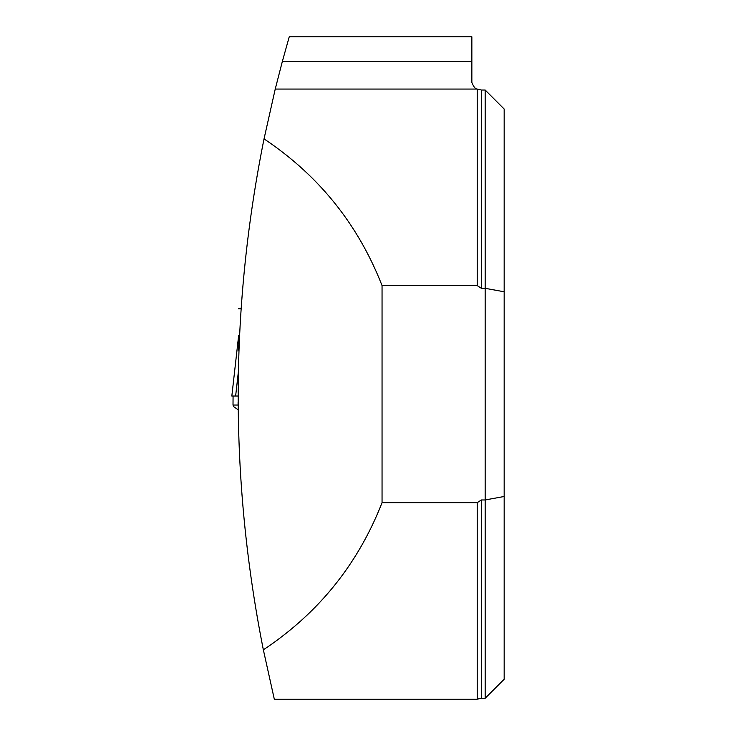 <?xml version="1.0" encoding="UTF-8"?>
<svg xmlns="http://www.w3.org/2000/svg" width="736" height="736" viewBox="0 0 736 736"><rect width="100%" height="100%" fill="white"/><g stroke="black" fill="none" stroke-linecap="round" stroke-linejoin="round"><path stroke-width="1.1" d="M263.35 649.814C318.412 613.263 357.981 564.208 382.048 502.66L477.213 502.66L477.213 699.2L274.307 699.2L263.35 649.814C229.586 479.467 229.807 309.157 264.031 138.902C318.752 175.426 358.092 224.333 382.048 285.605L477.213 285.605L477.213 89.065L481.362 90.022L481.362 288.31L477.213 285.605M275.236 89.065L477.213 89.065C475.428 89.065 473.644 86.866 471.859 82.46L471.859 61.272L282.394 61.272L275.236 89.065L264.031 138.902M481.362 499.965L485.162 499.965L485.162 698.252L481.362 698.252L481.362 499.965L477.213 502.66M481.362 90.022L485.162 90.022L485.162 288.31L481.362 288.31M485.162 698.252L504.169 679.245L504.169 109.029L485.162 90.022M504.169 496.487L485.162 499.965L485.162 288.31L504.169 291.778M382.048 502.66L382.048 285.605M471.859 61.272L471.859 36.8L289.248 36.8L282.394 61.272M238.087 402.555L238.096 405.03L233.008 405.03L233.432 406.474L237.967 409.648M241.031 308.77L238.547 308.77L241.031 308.761M238.547 337.189L238.547 335.68A15.208 15.208 0 0 1 238.446 337.382L231.831 396.032L235.63 396.032L238.28 372.536M238.86 350.943L238.068 345.028L238.317 338.818A15.208 11.031 0 0 0 238.547 336.904L239.117 344.181M239.099 344.089L238.749 341.688M233.073 396.032L233.008 405.03M238.068 396.032L235.63 396.032M238.317 338.818L238.446 337.382A15.208 15.208 0 0 0 238.547 335.68M477.213 699.2L481.362 698.252"/></g></svg>
